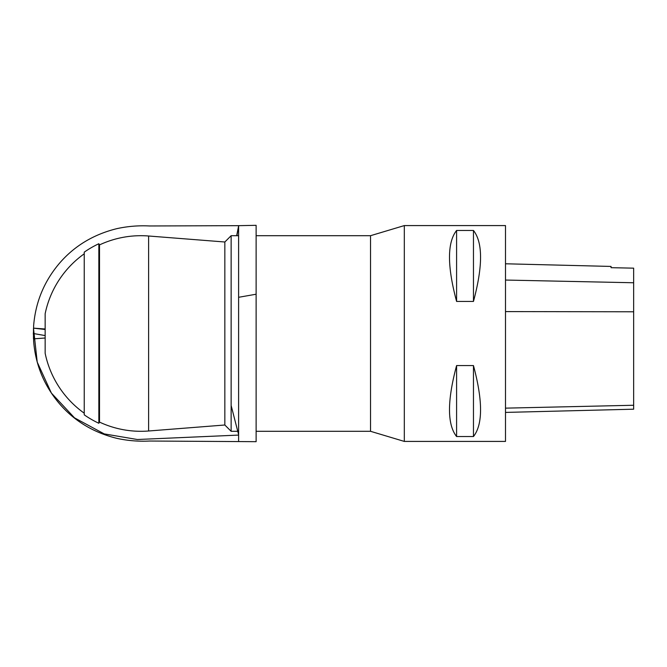 <?xml version="1.0" encoding="UTF-8"?>
<svg xmlns="http://www.w3.org/2000/svg" width="667" height="667" viewBox="0 0 667 667"><rect width="100%" height="100%" fill="white"/><g stroke="black" fill="none" stroke-linecap="round" stroke-linejoin="round"><path stroke-width="1" d="M404.319 292.179L404.319 441.421L505.494 441.421L505.494 225.579L404.319 225.579L404.319 292.179M456.595 365.574L473.462 365.574C482.916 400.817 482.916 424.47 473.462 436.543L456.595 436.543C447.14 424.47 447.14 400.817 456.595 365.574L456.595 436.543M456.595 230.457L473.462 230.457C482.916 242.53 482.916 266.183 473.462 301.426L456.595 301.426C447.14 266.183 447.14 242.53 456.595 230.457L456.595 301.426M404.319 441.421L370.527 431.299L370.527 235.701L404.319 225.579M238.611 225.671L256.12 225.321L256.12 294.222L238.611 297.299L238.611 441.229L238.611 431.299L231.141 431.299L231.141 235.701L238.611 235.701M84.234 413.19A97.799 97.799 0 0 1 45.156 353.293L45.156 313.707A97.799 97.799 0 0 1 84.234 253.81M84.234 333.5L84.234 252.159A99.15 99.15 0 0 1 98.841 243.73L98.841 423.27A99.15 99.15 0 0 1 84.234 414.841L84.234 333.5M98.841 423.27L99.516 422.103L99.516 244.897L98.841 243.73M99.516 422.103A97.799 97.799 0 0 0 148.608 430.999L224.837 425.004L224.837 241.996L148.608 236.001A97.799 97.799 0 0 0 99.516 244.897M505.494 408.146L633.65 405.261L633.65 409.196L633.65 268.159L611.055 267.684L611.055 266.433L611.055 267.684M473.462 436.543L473.462 365.574M473.462 301.426L473.462 230.457M256.12 294.222L256.12 441.679L149.616 441.029C138.594 441.596 127.705 440.712 116.942 438.369C93.789 432.666 74.762 421.277 59.872 404.202C44.347 386.118 35.601 365.199 33.642 341.446L33.483 328.147L33.483 338.853L33.483 328.147L37.219 362.089L51.384 393.063L74.512 417.85L104.202 433.892L137.377 439.511L238.619 435.084M238.611 297.299L238.611 226.305M238.619 434.667L231.141 405.494M45.156 329.49L33.483 328.147L45.156 328.998M148.608 430.999L148.608 236.001M633.65 311.781L505.494 311.589M633.65 282.758L505.494 280.048M45.156 335.576L33.483 333.533M370.527 235.701L256.12 235.701M370.527 431.299L256.12 431.299M224.837 425.004L231.141 431.299M224.837 241.996L231.141 235.701M633.65 409.196L505.494 412.414M611.055 266.433L505.494 263.782M238.653 226.296L238.611 225.663L149.616 225.971C138.594 225.404 127.705 226.288 116.942 228.631C93.789 234.334 74.762 245.723 59.872 262.798C44.347 280.882 35.601 301.801 33.642 325.554L33.483 338.853L45.156 338.002M238.611 225.971L236.902 235.701M203.402 426.688L201.301 426.855M236.685 235.701L238.611 225.921M33.358 332.725L33.35 334.134L33.358 332.725M33.358 334.275L33.35 332.866L33.358 334.275"/></g></svg>
